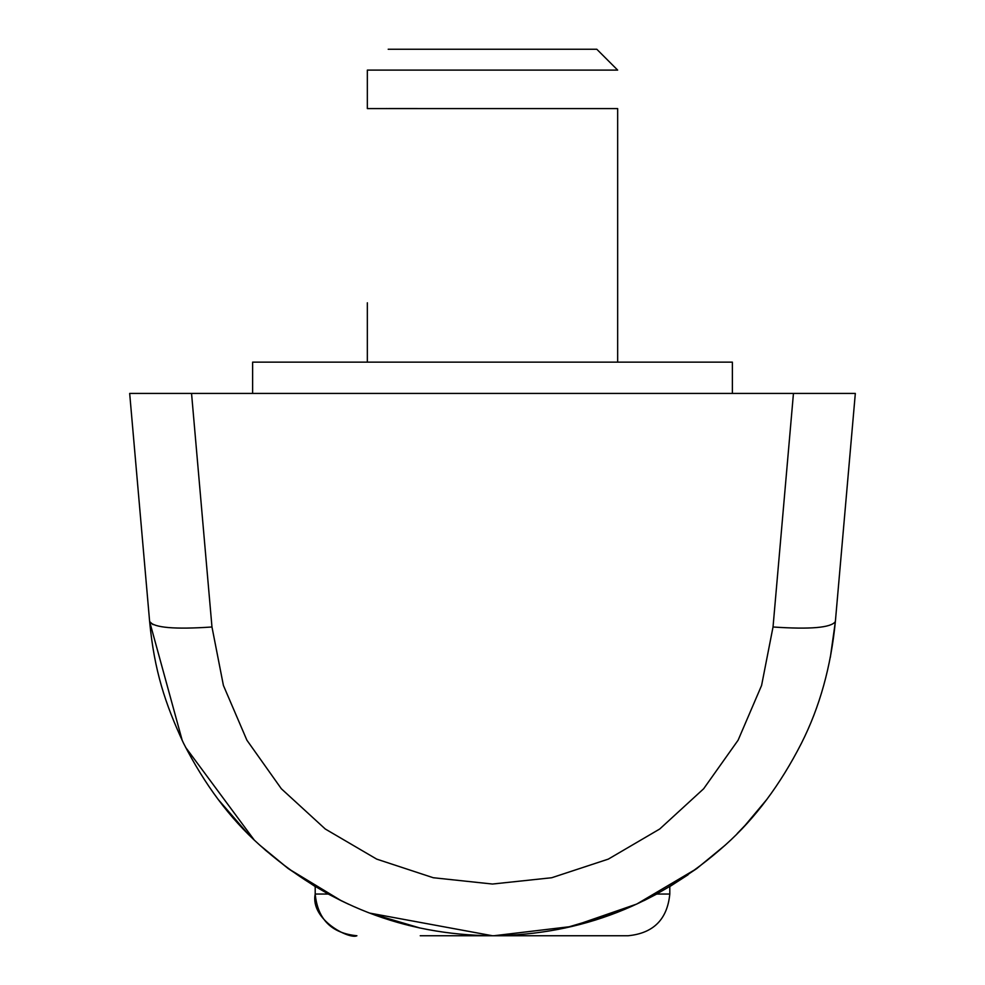 <?xml version="1.0" encoding="UTF-8"?>
<svg xmlns="http://www.w3.org/2000/svg" width="985" height="985" viewBox="0 0 985 985"><rect width="100%" height="100%" fill="white"/><g stroke="black" fill="none" stroke-linecap="round" stroke-linejoin="round"><path stroke-width="1.48" d="M823.916 393.421L855.325 393.421L793.454 393.421L773.028 626.989C810.421 629.538 831.192 627.728 835.366 621.572C830.983 666.562 819.692 707.107 801.47 743.195C780.391 784.516 755.138 818.35 725.723 844.674C658.768 904.599 581.027 934.962 492.5 935.75C403.985 934.962 326.244 904.599 259.277 844.687C229.862 818.35 204.609 784.528 183.53 743.207C165.148 703.721 154.3 670.588 149.634 621.572L182.274 740.634M855.325 393.421L835.366 621.572L830.343 657.303M644.892 900.179L656.749 894.035L669.8 894.035C667.325 919.374 653.424 933.275 628.085 935.75L420.238 935.75M134.957 393.421L793.454 393.421M388.201 49.25L596.799 49.25L617.657 70.107L367.343 70.107L367.343 108.584L617.657 108.584L617.657 362.135L367.343 362.135L367.343 302.801M564.762 935.75L628.085 935.75M152.983 624.613L149.634 621.572L129.675 393.421L161.084 393.421M185.562 747.27L254.068 839.799M265.137 849.957L288.322 868.647L341.253 900.733L328.251 894.035L315.2 894.035C317.675 919.374 331.576 933.275 356.915 935.75C349.687 939.715 310.016 919.891 315.2 894.035L315.2 886.562L288.149 868.511M341.032 900.635L348.788 904.316M408.319 925.309L420.238 928.079L369.732 913.107L492.451 935.75M696.777 868.573L669.8 886.562L688.035 874.803M766.761 799.512L745.251 825.184L766.761 799.512M245.868 831.623L218.239 799.512L247.309 833.101M829.247 393.421L849.636 393.421L829.247 393.421M813.499 393.421L171.501 393.421M149.634 621.572C153.808 627.728 174.579 629.538 211.972 626.989L191.546 393.421M493.916 935.75L572.113 926.417L636.778 904.045L696.654 868.659L725.058 845.29M656.749 894.035L643.759 900.733M615.28 913.107L564.762 928.079M732.372 362.135L252.628 362.135L252.628 393.421L732.372 393.421L732.372 362.135M147.011 591.529L146.691 587.86M737.691 833.101L739.033 831.734M773.028 626.989L761.59 685.449L738.11 740.191L703.635 788.776L659.716 829.013L608.311 859.117L551.735 877.733L492.5 884.038L433.265 877.733L376.689 859.117L325.284 829.013L281.365 788.776L246.89 740.191L223.41 685.449L211.972 626.989M371 913.587L382.906 917.823M387.105 108.559L385.554 108.584M399.799 108.584L404.133 108.584M429.928 108.584L388.718 108.559M147.664 599.003L147.824 600.899M669.8 886.562L669.8 894.035L669.8 886.562M146.703 588.045L147.011 591.603M247.838 833.642L245.967 831.734M745.251 825.184L737.199 833.593M288.322 868.647L259.917 845.265M617.657 108.584L617.657 362.135"/></g></svg>
